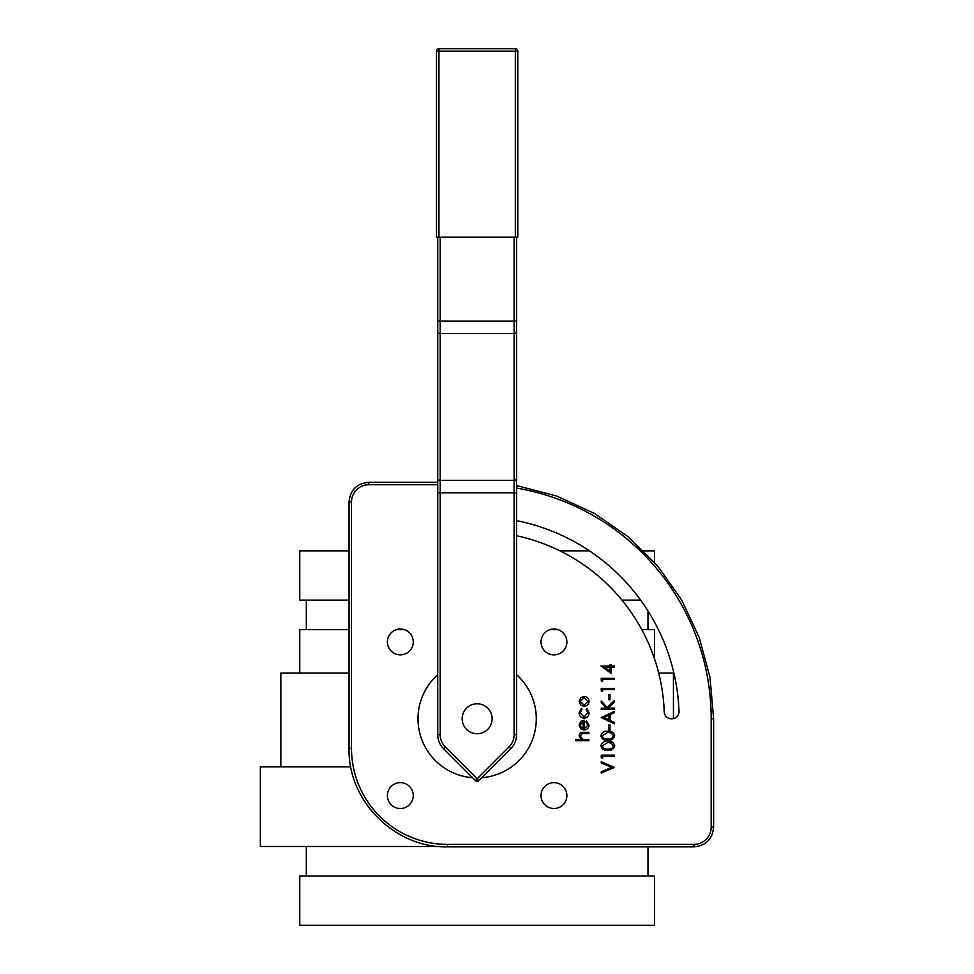 <?xml version="1.0" encoding="UTF-8"?>
<svg xmlns="http://www.w3.org/2000/svg" width="974" height="974" viewBox="0 0 974 974"><rect width="100%" height="100%" fill="white"/><g stroke="black" fill="none" stroke-linecap="round" stroke-linejoin="round"><path stroke-width="1.46" d="M516.561 520.64A202.008 202.008 0 0 1 679.012 711.41A7.098 7.098 0 0 1 671.926 718.763L671.329 718.763A7.098 7.098 0 0 1 664.244 711.933A187.227 187.227 0 0 0 516.561 535.737M400.338 782.646A12.93 12.93 0 0 1 411.527 802.04A12.93 12.93 0 0 1 389.137 802.04A12.93 12.93 0 0 1 400.338 782.646M553.962 782.646A12.93 12.93 0 0 1 565.151 802.04A12.93 12.93 0 0 1 542.762 802.04A12.93 12.93 0 0 1 553.962 782.646M553.962 629.021A12.93 12.93 0 0 1 565.151 648.416A12.93 12.93 0 0 1 542.762 648.416A12.93 12.93 0 0 1 553.962 629.021M400.338 629.021A12.93 12.93 0 0 1 411.527 648.416A12.93 12.93 0 0 1 389.137 648.416A12.93 12.93 0 0 1 400.338 629.021M299.773 673.046L299.773 629.679L349.045 629.679M396.248 629.679L404.417 629.679M549.872 629.679L558.041 629.679M641.817 629.679L654.516 629.679L654.516 658.826M280.853 766.855L280.853 673.046L349.045 673.046M438.775 846.467L260.362 846.467L260.362 766.855L350.798 766.855M299.773 925.3L654.516 925.3L654.516 876.028L299.773 876.028L299.773 925.3M647.978 876.028L647.978 846.467M658.704 673.046L673.436 673.046L673.436 718.605M647.978 629.679L647.978 610.954M349.045 550.858L299.773 550.858L299.773 600.118L349.045 600.118M621.984 600.118L640.636 600.118M654.516 562.339L654.516 550.858L643.68 550.858M559.965 550.858L589.453 550.858M481.716 777.715A59.122 59.122 0 0 0 516.561 674.69M437.728 674.69A59.122 59.122 0 0 0 472.573 777.715M437.728 237.132L437.728 734.7A19.711 19.711 0 0 0 443.499 748.641L475.409 780.539L477.15 778.798L445.24 746.9A17.24 17.24 0 0 1 440.199 734.7L440.199 492.795L514.102 492.795L514.102 734.7A17.24 17.24 0 0 1 509.049 746.9L477.15 778.798L478.891 780.539L510.79 748.641A19.711 19.711 0 0 0 516.561 734.7L516.561 237.132M437.728 478.782A2.459 1.558 180 0 0 440.199 480.34L440.199 333.546L514.102 333.546L514.102 480.34L440.199 480.34L440.199 492.795L437.728 492.795L437.728 478.392M478.891 780.539A2.459 2.459 0 0 1 475.409 780.539A2.459 2.459 0 0 0 478.891 780.539M438.957 237.132L517.791 237.132L517.791 51.159L515.331 51.159L515.331 48.7L438.957 48.7L438.957 51.159L436.498 51.159L436.498 237.132L438.957 237.132L438.957 51.159L515.331 51.159L515.331 237.132M436.498 51.159A2.459 2.459 0 0 1 438.957 48.7A2.459 2.459 0 0 0 436.498 51.159M515.331 48.7A2.459 2.459 0 0 1 517.791 51.159A2.459 2.459 0 0 0 515.331 48.7A2.459 2.459 0 0 1 517.791 51.159A2.459 2.459 0 0 0 515.331 48.7M462.163 718.763A14.975 14.975 0 0 0 484.638 731.73A14.975 14.975 0 0 0 484.638 705.797A14.975 14.975 0 0 0 462.163 718.763M588.88 740.739L575.403 740.739L575.403 739.57L581.088 739.57L579.104 735.918C579.53 733.264 581.149 732.071 583.974 732.326L588.88 732.326L588.88 733.507L582.172 733.641L580.285 736.125L582.829 739.388L588.88 739.57L588.88 740.739M587.87 725.277L585.849 721.746L586.397 720.699L589.039 725.131C588.795 728.126 587.139 729.745 584.096 729.964L580.894 728.856L579.104 725.106L580.991 721.235L584.327 720.2L584.327 728.783L587.87 725.277M583.146 728.662L583.146 721.369L580.285 725.046L581.186 727.517L583.146 728.662M579.104 712.798L581.356 708.402L581.965 709.389L580.285 712.883L584.047 716.998L587.87 712.883L586.178 709.389L586.823 708.402L589.039 712.895C588.88 716.048 587.249 717.801 584.157 718.179C580.979 717.814 579.299 716.024 579.104 712.798M580.699 705.066L579.104 701.414L580.687 697.761L584.096 696.447C587.139 696.727 588.783 698.382 589.039 701.414C588.795 704.446 587.139 706.101 584.096 706.381L580.699 705.066M580.285 701.414L584.108 705.2L587.87 701.414L584.108 697.628L580.285 701.414M614.387 767.439L601.238 773.003L601.238 771.737L611.599 767.354L601.238 762.983L601.238 761.717L614.387 767.439M602.589 758.344L601.238 757.577L601.238 755.142L614.387 755.142L614.387 756.323L602.589 756.323L602.589 758.344M614.716 745.865C613.839 749.176 611.538 750.637 607.813 750.26C604.087 750.65 601.786 749.189 600.909 745.865C601.762 742.517 604.075 741.007 607.813 741.336C611.562 741.007 613.864 742.517 614.716 745.865M607.813 749.079C610.722 749.444 612.573 748.361 613.377 745.828L611.112 743.016L607.813 742.517L602.249 745.828C603.052 748.361 604.903 749.444 607.813 749.079M614.716 735.76C613.839 739.071 611.538 740.532 607.813 740.155C604.087 740.544 601.786 739.083 600.909 735.76C601.762 732.411 604.075 730.902 607.813 731.231C611.562 730.902 613.864 732.411 614.716 735.76M607.813 738.974C610.722 739.339 612.573 738.255 613.377 735.723L611.112 732.898L607.813 732.411L602.249 735.723C603.052 738.255 604.903 739.339 607.813 738.974M610.004 730.05L608.653 730.05L608.653 724.997L610.004 724.997L610.004 730.05M601.238 717.582L614.387 711.349L614.387 712.639L610.174 714.575L610.174 720.529L614.387 722.525L614.387 723.816L601.238 717.582M603.807 717.509L608.823 719.896L608.823 715.196L603.807 717.509M614.387 709.328L601.238 709.328L601.238 708.147L606.242 708.147L601.238 702.68L601.238 700.988L607.143 707.453L614.387 700.489L614.387 702.059L608.044 708.147L614.387 708.147L614.387 709.328M610.004 699.734L608.653 699.734L608.653 694.681L610.004 694.681L610.004 699.734M602.589 691.65L601.238 690.87L601.238 688.448L614.387 688.448L614.387 689.629L602.589 689.629L602.589 691.65M602.589 681.532L601.238 680.765L601.238 678.342L614.387 678.342L614.387 679.511L602.589 679.511L602.589 681.532M611.355 673.448L600.909 666.046L610.004 666.046L610.004 664.524L611.355 664.524L611.355 666.046L614.387 666.046L614.387 667.214L611.355 667.214L611.355 673.448M610.004 671.135L610.004 667.214L604.294 667.214L610.004 671.135M516.561 488.071A234.028 234.028 0 0 1 711.178 718.763L711.178 827.157A17.24 17.24 0 0 1 693.926 844.397L447.59 844.397A96.073 96.073 0 0 1 351.504 748.324L351.504 501.975A17.24 17.24 0 0 1 368.756 484.735L437.728 484.735L368.756 484.735L368.756 482.276C356.788 483.445 350.214 490.007 349.045 501.975L351.504 501.975L351.504 748.324L349.045 748.324C347.694 800.981 394.933 848.22 447.59 846.869L447.59 844.397M440.199 734.7L437.728 734.7A19.711 19.711 0 0 0 443.499 748.641L445.24 746.9M516.561 478.782A2.459 1.558 0 0 1 514.102 480.34L514.102 492.795L516.561 492.795M514.102 237.132L514.102 333.546A2.459 1.558 0 0 0 516.561 332M516.561 321.103L440.199 321.103L440.199 237.132M437.728 332A2.459 1.558 180 0 0 440.199 333.546L440.199 321.103L437.728 321.103M509.049 746.9L510.79 748.641A19.711 19.711 0 0 0 516.561 734.7L514.102 734.7M711.178 827.157L713.638 827.157L713.638 718.763L711.178 718.763M713.638 827.157C712.469 839.125 705.906 845.7 693.926 846.869L693.926 844.397M306.323 876.028L306.323 846.467M306.323 629.679L306.323 600.118M447.59 846.869L693.926 846.869M349.045 501.975L349.045 748.324M437.728 482.276L368.756 482.276M713.638 718.763L710.009 677.49L699.235 637.483L681.642 599.972L657.767 566.113L628.352 536.93L594.298 513.335L556.653 496.034L516.561 485.576"/></g></svg>
